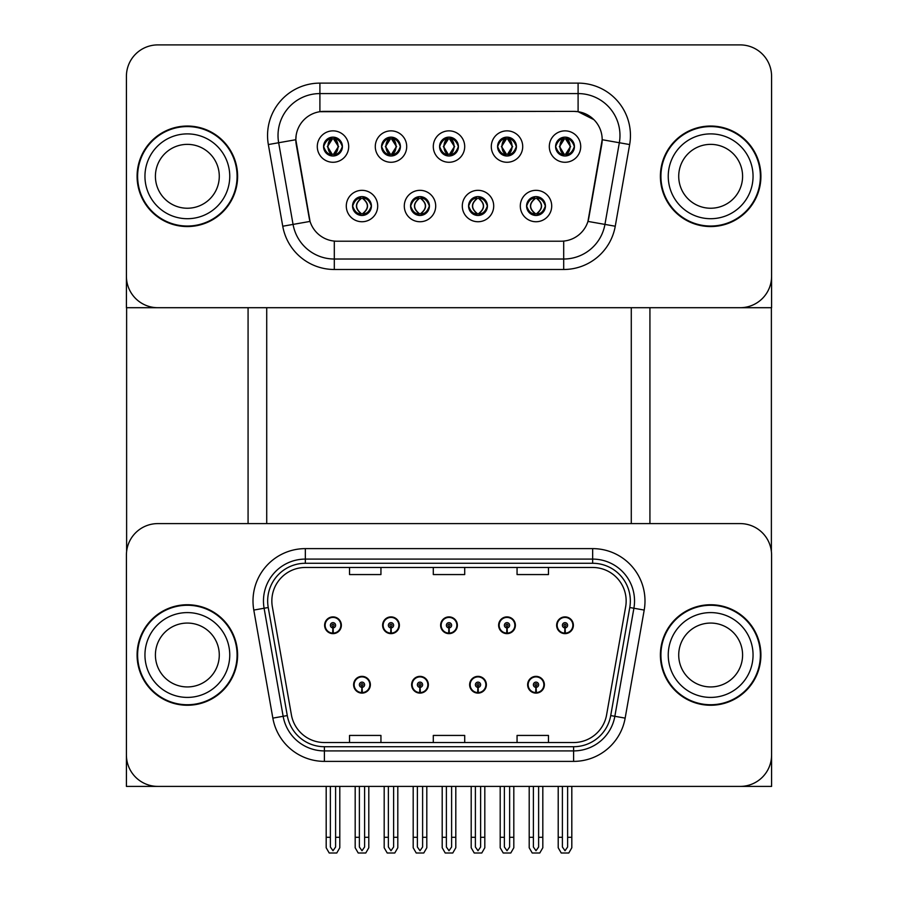 <?xml version="1.0" encoding="UTF-8"?>
<svg xmlns="http://www.w3.org/2000/svg" width="898" height="898" viewBox="0 0 898 898"><rect width="100%" height="100%" fill="white"/><g stroke="black" fill="none" stroke-linecap="round" stroke-linejoin="round"><path stroke-width="1.35" d="M353.621 684.736A8.374 8.374 0 0 0 361.995 693.11A8.374 8.374 0 0 0 370.369 684.736A8.374 8.374 0 0 0 361.995 676.362A8.374 8.374 0 0 0 353.621 684.736M411.621 684.736A8.374 8.374 0 0 0 419.995 693.11A8.374 8.374 0 0 0 428.368 684.736A8.374 8.374 0 0 0 419.995 676.362A8.374 8.374 0 0 0 411.621 684.736M469.632 684.736A8.374 8.374 0 0 0 478.005 693.11A8.374 8.374 0 0 0 486.379 684.736A8.374 8.374 0 0 0 478.005 676.362A8.374 8.374 0 0 0 469.632 684.736M498.626 625.266A8.374 8.374 0 0 0 507.011 633.64A8.374 8.374 0 0 0 515.385 625.266A8.374 8.374 0 0 0 507.011 616.892A8.374 8.374 0 0 0 498.626 625.266M440.626 625.266A8.374 8.374 0 0 0 449 633.64A8.374 8.374 0 0 0 457.374 625.266A8.374 8.374 0 0 0 449 616.892A8.374 8.374 0 0 0 440.626 625.266M382.615 625.266A8.374 8.374 0 0 0 390.989 633.64A8.374 8.374 0 0 0 399.374 625.266A8.374 8.374 0 0 0 390.989 616.892A8.374 8.374 0 0 0 382.615 625.266M324.616 625.266A8.374 8.374 0 0 0 332.99 633.64A8.374 8.374 0 0 0 341.363 625.266A8.374 8.374 0 0 0 332.99 616.892A8.374 8.374 0 0 0 324.616 625.266M527.631 684.736A8.374 8.374 0 0 0 536.005 693.11A8.374 8.374 0 0 0 544.379 684.736A8.374 8.374 0 0 0 536.005 676.362A8.374 8.374 0 0 0 527.631 684.736M556.637 625.266A8.374 8.374 0 0 0 565.01 633.64A8.374 8.374 0 0 0 573.384 625.266A8.374 8.374 0 0 0 565.01 616.892A8.374 8.374 0 0 0 556.637 625.266M771.584 786.401L771.584 555.009A31.408 31.408 0 0 0 740.177 523.601L157.823 523.601A31.408 31.408 0 0 0 126.416 555.009L126.416 786.401L771.584 786.401M631.283 307.7L631.283 523.601M266.717 307.7L266.717 523.601M439.582 146.565A9.418 9.418 0 0 0 449 155.994A9.418 9.418 0 0 0 458.418 146.565A9.418 9.418 0 0 0 449 137.147A9.418 9.418 0 0 0 439.582 146.565L439.661 146.565C441.524 141.435 443.971 138.898 447.002 138.954L446.362 137.517M433.296 146.565A15.704 15.704 0 0 0 449 162.269A15.704 15.704 0 0 0 464.704 146.565A15.704 15.704 0 0 0 449 130.861A15.704 15.704 0 0 0 433.296 146.565M468.576 206.035A9.418 9.418 0 0 0 478.005 215.464A9.418 9.418 0 0 0 487.423 206.035A9.418 9.418 0 0 0 478.005 196.617A9.418 9.418 0 0 0 468.576 206.035L468.666 206.035C470.451 211.109 472.898 213.645 476.007 213.657L477.13 213.657C470.889 208.572 470.889 203.498 477.13 198.424L476.007 198.424C472.954 198.357 470.507 200.894 468.666 206.035M462.302 206.035A15.704 15.704 0 0 0 478.005 221.739A15.704 15.704 0 0 0 493.709 206.035A15.704 15.704 0 0 0 478.005 190.331A15.704 15.704 0 0 0 462.302 206.035M497.582 146.565A9.418 9.418 0 0 0 507.011 155.994A9.418 9.418 0 0 0 516.429 146.565A9.418 9.418 0 0 0 507.011 137.147A9.418 9.418 0 0 0 497.582 146.565L497.672 146.565C499.535 141.435 501.982 138.898 505.013 138.954L504.373 137.517M491.296 146.565A15.704 15.704 0 0 0 507.011 162.269A15.704 15.704 0 0 0 522.715 146.565A15.704 15.704 0 0 0 507.011 130.861A15.704 15.704 0 0 0 491.296 146.565M555.593 146.565A9.418 9.418 0 0 0 565.01 155.994A9.418 9.418 0 0 0 574.439 146.565A9.418 9.418 0 0 0 565.01 137.147A9.418 9.418 0 0 0 555.593 146.565L555.671 146.565C557.535 141.435 559.982 138.898 563.012 138.954L562.373 137.517M549.307 146.565A15.704 15.704 0 0 0 565.01 162.269A15.704 15.704 0 0 0 580.714 146.565A15.704 15.704 0 0 0 565.01 130.861A15.704 15.704 0 0 0 549.307 146.565M381.571 146.565A9.418 9.418 0 0 0 390.989 155.994A9.418 9.418 0 0 0 400.418 146.565A9.418 9.418 0 0 0 390.989 137.147A9.418 9.418 0 0 0 381.571 146.565L381.661 146.565C383.525 141.435 385.972 138.898 389.002 138.954L388.363 137.517M375.285 146.565A15.704 15.704 0 0 0 390.989 162.269A15.704 15.704 0 0 0 406.704 146.565A15.704 15.704 0 0 0 390.989 130.861A15.704 15.704 0 0 0 375.285 146.565M323.561 146.565A9.418 9.418 0 0 0 332.99 155.994A9.418 9.418 0 0 0 342.407 146.565A9.418 9.418 0 0 0 332.99 137.147A9.418 9.418 0 0 0 323.561 146.565L323.65 146.565C325.514 141.435 327.961 138.898 330.992 138.954L330.352 137.517M317.286 146.565A15.704 15.704 0 0 0 332.99 162.269A15.704 15.704 0 0 0 348.693 146.565A15.704 15.704 0 0 0 332.99 130.861A15.704 15.704 0 0 0 317.286 146.565M352.566 206.035A9.418 9.418 0 0 0 361.995 215.464A9.418 9.418 0 0 0 371.413 206.035A9.418 9.418 0 0 0 361.995 196.617A9.418 9.418 0 0 0 352.566 206.035L352.656 206.035C354.441 211.109 356.888 213.645 359.997 213.657L361.119 213.657C354.878 208.572 354.878 203.498 361.119 198.424L359.997 198.424C356.944 198.357 354.497 200.894 352.656 206.035M346.291 206.035A15.704 15.704 0 0 0 361.995 221.739A15.704 15.704 0 0 0 377.699 206.035A15.704 15.704 0 0 0 361.995 190.331A15.704 15.704 0 0 0 346.291 206.035M410.577 206.035A9.418 9.418 0 0 0 419.995 215.464A9.418 9.418 0 0 0 429.424 206.035A9.418 9.418 0 0 0 419.995 196.617A9.418 9.418 0 0 0 410.577 206.035L410.655 206.035C412.451 211.109 414.898 213.645 418.008 213.657L419.119 213.657C412.889 208.572 412.889 203.498 419.119 198.424L418.008 198.424C414.955 198.357 412.508 200.894 410.655 206.035M404.291 206.035A15.704 15.704 0 0 0 419.995 221.739A15.704 15.704 0 0 0 435.698 206.035A15.704 15.704 0 0 0 419.995 190.331A15.704 15.704 0 0 0 404.291 206.035M526.587 206.035A9.418 9.418 0 0 0 536.005 215.464A9.418 9.418 0 0 0 545.434 206.035A9.418 9.418 0 0 0 536.005 196.617A9.418 9.418 0 0 0 526.587 206.035L526.677 206.035C528.462 211.109 530.909 213.645 534.018 213.657L535.129 213.657C528.9 208.572 528.9 203.498 535.129 198.424L534.018 198.424C530.965 198.357 528.518 200.894 526.677 206.035M520.301 206.035A15.704 15.704 0 0 0 536.005 221.739A15.704 15.704 0 0 0 551.709 206.035A15.704 15.704 0 0 0 536.005 190.331A15.704 15.704 0 0 0 520.301 206.035M295.824 139.661A28.265 28.265 0 0 0 296.25 144.567L309.17 217.855A28.265 28.265 0 0 0 337.008 241.214L560.992 241.214A28.265 28.265 0 0 0 588.83 217.855L601.75 144.567A28.265 28.265 0 0 0 573.912 111.386L324.088 111.386A28.265 28.265 0 0 0 295.824 139.661L296.127 135.463M126.416 76.308L126.416 307.7L771.584 307.7L771.584 76.308A31.408 31.408 0 0 0 740.177 44.9L157.823 44.9A31.408 31.408 0 0 0 126.416 76.308L126.416 276.292A31.408 31.408 0 0 0 157.823 307.7L740.177 307.7A31.408 31.408 0 0 0 771.584 276.292L771.584 76.308M137.091 655.001A50.254 50.254 0 0 0 187.345 705.256A50.254 50.254 0 0 0 237.611 655.001A50.254 50.254 0 0 0 187.345 604.747A50.254 50.254 0 0 0 137.091 655.001M660.389 655.001A50.254 50.254 0 0 0 710.655 705.256A50.254 50.254 0 0 0 760.909 655.001A50.254 50.254 0 0 0 710.655 604.747A50.254 50.254 0 0 0 660.389 655.001M271.847 600.975A33.507 33.507 0 0 1 305.342 567.469L592.658 567.469A33.507 33.507 0 0 1 625.648 606.79L606.599 714.842A33.507 33.507 0 0 1 573.598 742.534L324.403 742.534A33.507 33.507 0 0 1 291.401 714.842L272.352 606.79A33.507 33.507 0 0 1 271.847 600.975M267.66 600.975A37.694 37.694 0 0 0 268.233 607.519L287.281 715.571A37.694 37.694 0 0 0 324.403 746.721L573.598 746.721A37.694 37.694 0 0 0 610.719 715.571L629.767 607.519A37.694 37.694 0 0 0 592.658 563.282L305.342 563.282A37.694 37.694 0 0 0 267.66 600.975M253.797 610.068A52.353 52.353 0 0 1 305.342 548.622L592.658 548.622A52.353 52.353 0 0 1 644.203 610.068L625.154 718.119A52.353 52.353 0 0 1 573.598 761.381L324.403 761.381A52.353 52.353 0 0 1 272.846 718.119L253.797 610.068L264.102 608.249A41.88 41.88 0 0 1 305.342 559.095L592.658 559.095A41.88 41.88 0 0 1 633.898 608.249L614.849 716.301A41.88 41.88 0 0 1 573.598 750.908L324.403 750.908A41.88 41.88 0 0 1 283.151 716.301L264.102 608.249A41.88 41.88 0 0 1 263.462 600.975M740.177 523.601L157.823 523.601M126.416 555.009L126.416 754.994A31.408 31.408 0 0 0 157.823 786.401L740.177 786.401A31.408 31.408 0 0 0 771.584 754.994L771.584 555.009M433.296 567.469L433.296 574.563L464.704 574.563L464.704 567.469M349.535 567.469L349.535 574.563L380.943 574.563L380.943 567.469M517.057 567.469L517.057 574.563L548.465 574.563L548.465 567.469M464.704 742.534L464.704 735.44L433.296 735.44L433.296 742.534M380.943 742.534L380.943 735.44L349.535 735.44L349.535 742.534M548.465 742.534L548.465 735.44L517.057 735.44L517.057 742.534M137.091 176.3A50.254 50.254 0 0 0 187.345 226.554A50.254 50.254 0 0 0 237.611 176.3A50.254 50.254 0 0 0 187.345 126.046A50.254 50.254 0 0 0 137.091 176.3M660.389 176.3A50.254 50.254 0 0 0 710.655 226.554A50.254 50.254 0 0 0 760.909 176.3A50.254 50.254 0 0 0 710.655 126.046A50.254 50.254 0 0 0 660.389 176.3M319.901 83.121L578.099 83.121A52.353 52.353 0 0 1 629.655 144.556L615.253 226.229A52.353 52.353 0 0 1 563.697 269.49L334.303 269.49A52.353 52.353 0 0 1 282.747 226.229L268.345 144.556A52.353 52.353 0 0 1 319.901 83.121L319.901 93.583L578.099 93.583A41.88 41.88 0 0 1 619.339 142.737L604.938 224.41A41.88 41.88 0 0 1 563.697 259.017L334.303 259.017A41.88 41.88 0 0 1 293.062 224.41L278.661 142.737A41.88 41.88 0 0 1 319.901 93.583L319.901 111.7L573.912 111.386L578.099 111.7L593.892 119.659M560.992 241.214L337.008 241.214M629.655 144.556L602.176 139.718L587.954 221.413L615.253 226.229M282.747 226.229L310.046 221.413L295.824 139.718L278.661 142.737A41.88 41.88 0 0 1 278.021 135.463M588.83 217.855L588.65 218.753M309.35 218.753L309.17 217.855M740.177 44.9L157.823 44.9M538.62 786.401L538.62 847.005L536.005 850.743L533.39 847.005L533.39 837.295L529.203 837.295L529.203 847.757L532.222 852.999L539.788 852.999L542.819 847.757L542.819 786.401M535.893 687.352L535.668 692.582A7.857 7.857 0 0 1 528.159 684.736A7.857 7.857 0 0 1 536.005 676.89A7.857 7.857 0 0 1 543.862 684.736A7.857 7.857 0 0 1 536.353 692.582L536.117 687.352A2.615 2.615 0 0 0 538.62 684.736A2.615 2.615 0 0 0 536.005 682.121A2.615 2.615 0 0 0 533.39 684.736A2.615 2.615 0 0 0 535.893 687.352L535.96 685.78A1.044 1.044 0 0 1 534.961 684.736A1.044 1.044 0 0 1 536.005 683.692A1.044 1.044 0 0 1 537.06 684.736A1.044 1.044 0 0 1 536.05 685.78L536.117 687.352M529.203 786.401L529.203 837.295M533.39 786.401L533.39 837.295M538.62 837.295L542.819 837.295M567.626 786.401L567.626 847.005L565.01 850.743L562.395 847.005L562.395 837.295L558.208 837.295L558.208 847.757L561.228 852.999L568.793 852.999L571.813 847.757L571.813 786.401M564.898 627.882L564.674 633.112A7.857 7.857 0 0 1 557.153 625.266A7.857 7.857 0 0 1 565.01 617.409A7.857 7.857 0 0 1 572.868 625.266A7.857 7.857 0 0 1 565.358 633.112L565.123 627.882A2.615 2.615 0 0 0 567.626 625.266A2.615 2.615 0 0 0 565.01 622.651A2.615 2.615 0 0 0 562.395 625.266A2.615 2.615 0 0 0 564.898 627.882L564.965 626.31A1.044 1.044 0 0 1 563.966 625.266A1.044 1.044 0 0 1 565.01 624.222A1.044 1.044 0 0 1 566.054 625.266A1.044 1.044 0 0 1 565.055 626.31L565.123 627.882M558.208 786.401L558.208 837.295M562.395 786.401L562.395 837.295M567.626 837.295L571.813 837.295M480.621 786.401L480.621 847.005L478.005 850.743L475.39 847.005L475.39 837.295L471.192 837.295L471.192 847.757L474.223 852.999L481.788 852.999L484.808 847.757L484.808 786.401M477.893 687.352L477.657 692.582A7.857 7.857 0 0 1 470.148 684.736A7.857 7.857 0 0 1 478.005 676.89A7.857 7.857 0 0 1 485.852 684.736A7.857 7.857 0 0 1 478.342 692.582L478.118 687.352A2.615 2.615 0 0 0 480.621 684.736A2.615 2.615 0 0 0 478.005 682.121A2.615 2.615 0 0 0 475.39 684.736A2.615 2.615 0 0 0 477.893 687.352L477.961 685.78A1.044 1.044 0 0 1 476.95 684.736A1.044 1.044 0 0 1 478.005 683.692A1.044 1.044 0 0 1 479.049 684.736A1.044 1.044 0 0 1 478.05 685.78L478.118 687.352M471.192 786.401L471.192 837.295M475.39 786.401L475.39 837.295M480.621 837.295L484.808 837.295M422.61 786.401L422.61 847.005L419.995 850.743L417.379 847.005L417.379 837.295L413.192 837.295L413.192 847.757L416.212 852.999L423.777 852.999L426.808 847.757L426.808 786.401M419.882 687.352L419.658 692.582A7.857 7.857 0 0 1 412.148 684.736A7.857 7.857 0 0 1 419.995 676.89A7.857 7.857 0 0 1 427.852 684.736A7.857 7.857 0 0 1 420.343 692.582L420.107 687.352A2.615 2.615 0 0 0 422.61 684.736A2.615 2.615 0 0 0 419.995 682.121A2.615 2.615 0 0 0 417.379 684.736A2.615 2.615 0 0 0 419.882 687.352L419.95 685.78A1.044 1.044 0 0 1 418.951 684.736A1.044 1.044 0 0 1 419.995 683.692A1.044 1.044 0 0 1 421.05 684.736A1.044 1.044 0 0 1 420.04 685.78L420.107 687.352M413.192 786.401L413.192 837.295M417.379 786.401L417.379 837.295M422.61 837.295L426.808 837.295M364.61 786.401L364.61 847.005L361.995 850.743L359.38 847.005L359.38 837.295L355.181 837.295L355.181 847.757L358.212 852.999L365.778 852.999L368.797 847.757L368.797 786.401M361.883 687.352L361.647 692.582A7.857 7.857 0 0 1 354.138 684.736A7.857 7.857 0 0 1 361.995 676.89A7.857 7.857 0 0 1 369.841 684.736A7.857 7.857 0 0 1 362.332 692.582L362.107 687.352A2.615 2.615 0 0 0 364.61 684.736A2.615 2.615 0 0 0 361.995 682.121A2.615 2.615 0 0 0 359.38 684.736A2.615 2.615 0 0 0 361.883 687.352L361.95 685.78A1.044 1.044 0 0 1 360.94 684.736A1.044 1.044 0 0 1 361.995 683.692A1.044 1.044 0 0 1 363.039 684.736A1.044 1.044 0 0 1 362.04 685.78L362.107 687.352M355.181 786.401L355.181 837.295M359.38 786.401L359.38 837.295M364.61 837.295L368.797 837.295M509.626 786.401L509.626 847.005L507.011 850.743L504.384 847.005L504.384 837.295L500.197 837.295L500.197 847.757L503.217 852.999L510.794 852.999L513.813 847.757L513.813 786.401M506.887 627.882L506.663 633.112A7.857 7.857 0 0 1 499.153 625.266A7.857 7.857 0 0 1 507.011 617.409A7.857 7.857 0 0 1 514.857 625.266A7.857 7.857 0 0 1 507.348 633.112L507.123 627.882A2.615 2.615 0 0 0 509.626 625.266A2.615 2.615 0 0 0 507.011 622.651A2.615 2.615 0 0 0 504.384 625.266A2.615 2.615 0 0 0 506.887 627.882L506.955 626.31A1.044 1.044 0 0 1 505.956 625.266A1.044 1.044 0 0 1 507.011 624.222A1.044 1.044 0 0 1 508.055 625.266A1.044 1.044 0 0 1 507.056 626.31L507.123 627.882M500.197 786.401L500.197 837.295M504.384 786.401L504.384 837.295M509.626 837.295L513.813 837.295M451.615 786.401L451.615 847.005L449 850.743L446.385 847.005L446.385 837.295L442.198 837.295L442.198 847.757L445.217 852.999L452.783 852.999L455.802 847.757L455.802 786.401M448.888 627.882L448.652 633.112A7.857 7.857 0 0 1 441.143 625.266A7.857 7.857 0 0 1 449 617.409A7.857 7.857 0 0 1 456.858 625.266A7.857 7.857 0 0 1 449.348 633.112L449.112 627.882A2.615 2.615 0 0 0 451.615 625.266A2.615 2.615 0 0 0 449 622.651A2.615 2.615 0 0 0 446.385 625.266A2.615 2.615 0 0 0 448.888 627.882L448.955 626.31A1.044 1.044 0 0 1 447.956 625.266A1.044 1.044 0 0 1 449 624.222A1.044 1.044 0 0 1 450.044 625.266A1.044 1.044 0 0 1 449.045 626.31L449.112 627.882M442.198 786.401L442.198 837.295M446.385 786.401L446.385 837.295M451.615 837.295L455.802 837.295M393.616 786.401L393.616 847.005L390.989 850.743L388.374 847.005L388.374 837.295L384.187 837.295L384.187 847.757L387.206 852.999L394.783 852.999L397.803 847.757L397.803 786.401M390.877 627.882L390.652 633.112A7.857 7.857 0 0 1 383.143 625.266A7.857 7.857 0 0 1 390.989 617.409A7.857 7.857 0 0 1 398.847 625.266A7.857 7.857 0 0 1 391.337 633.112L391.113 627.882A2.615 2.615 0 0 0 393.616 625.266A2.615 2.615 0 0 0 390.989 622.651A2.615 2.615 0 0 0 388.374 625.266A2.615 2.615 0 0 0 390.877 627.882L390.944 626.31A1.044 1.044 0 0 1 389.945 625.266A1.044 1.044 0 0 1 390.989 624.222A1.044 1.044 0 0 1 392.044 625.266A1.044 1.044 0 0 1 391.045 626.31L391.113 627.882M384.187 786.401L384.187 837.295M388.374 786.401L388.374 837.295M393.616 837.295L397.803 837.295M335.605 786.401L335.605 847.005L332.99 850.743L330.374 847.005L330.374 837.295L326.187 837.295L326.187 847.757L329.207 852.999L336.772 852.999L339.792 847.757L339.792 786.401M332.877 627.882L332.642 633.112A7.857 7.857 0 0 1 325.132 625.266A7.857 7.857 0 0 1 332.99 617.409A7.857 7.857 0 0 1 340.847 625.266A7.857 7.857 0 0 1 333.326 633.112L333.102 627.882A2.615 2.615 0 0 0 335.605 625.266A2.615 2.615 0 0 0 332.99 622.651A2.615 2.615 0 0 0 330.374 625.266A2.615 2.615 0 0 0 332.877 627.882L332.945 626.31A1.044 1.044 0 0 1 331.946 625.266A1.044 1.044 0 0 1 332.99 624.222A1.044 1.044 0 0 1 334.034 625.266A1.044 1.044 0 0 1 333.035 626.31L333.102 627.882M326.187 786.401L326.187 837.295M330.374 786.401L330.374 837.295M335.605 837.295L339.792 837.295M537.633 215.318L536.881 213.657L538.003 213.657C541.056 213.713 543.503 211.176 545.344 206.024C543.548 200.961 541.101 198.424 538.003 198.424L538.643 196.988M537.633 196.752L536.881 198.424L538.003 198.424M536.881 213.657L537.363 215.363L536.566 213.657C542.976 208.572 542.976 203.498 536.577 198.424L537.363 196.707L536.577 198.424C543.189 203.498 543.189 208.572 536.566 213.657L536.881 213.657C543.122 208.572 543.122 203.498 536.881 198.424M535.444 213.657L534.658 215.363L535.455 213.657C528.821 208.572 528.821 203.498 535.455 198.424C529.045 203.498 529.045 208.572 535.444 213.657M535.129 198.424L534.389 196.752M574.439 146.565L574.35 146.565C572.531 141.502 570.084 138.965 567.008 138.954L565.886 138.954L570.645 146.565L565.886 154.175L567.008 154.175L567.648 155.612M563.383 137.282L564.135 138.954L563.012 138.954M565.583 138.954L565.583 138.954C571.42 139.156 571.611 153.199 565.572 154.175L566.357 155.893L565.583 154.175L570.455 146.565L565.583 138.954L566.369 137.237L565.572 138.954M574.35 146.565C572.464 151.74 570.017 154.276 567.008 154.175M564.135 138.954L559.375 146.565L564.135 154.175L563.012 154.175C560.071 154.366 557.624 151.829 555.671 146.565M564.135 154.175L559.566 146.565L564.438 138.954C558.601 139.156 558.41 153.199 564.449 154.175L563.383 155.848M126.618 307.7L126.618 551.394M248.073 307.7L248.073 523.601M649.928 307.7L649.928 523.601M771.382 307.7L771.382 551.394M479.622 215.318L478.881 213.657L479.992 213.657C483.045 213.713 485.504 211.176 487.345 206.024C485.537 200.961 483.09 198.424 479.992 198.424L480.632 196.988M479.622 196.752L478.881 198.424L479.992 198.424M478.881 213.657L479.352 215.363L478.555 213.657C484.965 208.572 484.965 203.498 478.567 198.424L479.352 196.707L478.567 198.424C485.189 203.498 485.189 208.572 478.555 213.657L478.881 213.657C485.111 208.572 485.111 203.498 478.881 198.424M477.433 213.657L476.647 215.363L477.444 213.657C470.821 208.572 470.821 203.498 477.444 198.424C471.035 203.498 471.035 208.572 477.433 213.657M477.13 198.424L476.378 196.752M421.622 215.318L420.87 213.657L421.993 213.657C425.046 213.713 427.493 211.176 429.334 206.024C427.538 200.961 425.091 198.424 421.993 198.424L422.632 196.988M421.622 196.752L420.87 198.424L421.993 198.424M420.87 213.657L421.353 215.363L420.556 213.657C426.965 208.572 426.965 203.498 420.567 198.424L421.353 196.707L420.567 198.424C427.179 203.498 427.179 208.572 420.556 213.657L420.87 213.657C427.111 208.572 427.111 203.498 420.87 198.424M419.433 213.657L418.648 215.363L419.445 213.657C412.811 208.572 412.811 203.498 419.445 198.424C413.035 203.498 413.035 208.572 419.433 213.657M419.119 198.424L418.378 196.752M363.611 215.318L362.871 213.657L363.982 213.657C367.035 213.713 369.493 211.176 371.323 206.024C369.527 200.961 367.08 198.424 363.982 198.424L364.622 196.988M363.611 196.752L362.871 198.424L363.982 198.424M362.871 213.657L363.342 215.363L362.545 213.657C368.955 208.572 368.955 203.498 362.556 198.424L363.342 196.707L362.556 198.424C369.179 203.498 369.179 208.572 362.545 213.657L362.871 213.657C369.1 208.572 369.1 203.498 362.871 198.424M361.423 213.657L360.637 215.363L361.434 213.657C354.811 208.572 354.811 203.498 361.434 198.424C355.024 203.498 355.024 208.572 361.423 213.657M361.119 198.424L360.367 196.752M516.429 146.565L516.339 146.565C514.52 141.502 512.073 138.965 508.998 138.954L507.886 138.954L512.635 146.565L507.886 154.175L508.998 154.175L509.637 155.612M505.383 137.282L506.124 138.954L505.013 138.954M508.358 155.893L507.572 154.175L512.455 146.565L507.572 138.954L508.358 137.237M516.339 146.565C514.453 151.74 512.006 154.276 508.998 154.175M506.124 138.954L501.376 146.565L506.124 154.175L505.013 154.175C502.072 154.366 499.625 151.829 497.672 146.565M505.383 155.848L506.438 154.175L501.555 146.565L506.438 138.954L505.653 137.237M506.124 154.175L505.653 155.893M458.418 146.565L458.339 146.565C456.521 141.502 454.074 138.965 450.998 138.954L449.876 138.954L454.635 146.565L449.876 154.175L450.998 154.175L451.638 155.612M447.372 137.282L448.124 138.954L447.002 138.954M449.572 138.954L449.572 138.954C455.409 139.156 455.6 153.199 449.561 154.175L450.347 155.893L449.572 154.175L454.444 146.565L449.572 138.954L450.358 137.237L449.561 138.954M458.339 146.565C456.453 151.74 454.006 154.276 450.998 154.175M448.124 138.954L443.365 146.565L448.124 154.175L447.002 154.175C444.061 154.366 441.614 151.829 439.661 146.565M448.124 154.175L443.556 146.565L448.428 138.954C442.591 139.156 442.4 153.199 448.439 154.175L447.372 155.848M400.418 146.565L400.328 146.565C398.51 141.502 396.063 138.965 392.987 138.954L391.876 138.954L396.624 146.565L391.876 154.175L392.987 154.175L393.627 155.612M389.373 137.282L390.114 138.954L389.002 138.954M392.347 155.893L391.562 154.175L396.445 146.565L391.562 138.954L392.347 137.237M400.328 146.565C398.443 151.74 395.996 154.276 392.987 154.175M390.114 138.954L385.365 146.565L390.114 154.175L389.002 154.175C386.061 154.366 383.614 151.829 381.661 146.565M389.373 155.848L390.428 154.175L385.545 146.565L390.428 138.954L389.642 137.237M390.114 154.175L389.642 155.893M342.407 146.565L342.329 146.565C340.51 141.502 338.063 138.965 334.988 138.954L333.865 138.954L338.625 146.565L333.865 154.175L334.988 154.175L335.627 155.612M331.362 137.282L332.114 138.954L330.992 138.954M333.562 138.954L333.562 138.954C339.399 139.156 339.59 153.199 333.551 154.175L334.337 155.893L333.562 154.175L338.434 146.565L333.562 138.954L334.348 137.237L333.551 138.954M342.329 146.565C340.443 151.74 337.996 154.276 334.988 154.175M332.114 138.954L327.355 146.565L332.114 154.175L330.992 154.175C328.051 154.366 325.604 151.829 323.65 146.565M332.114 154.175L327.546 146.565L332.417 138.954C326.58 139.156 326.389 153.199 332.428 154.175L331.362 155.848M219.28 655.001A31.935 31.935 0 0 0 187.345 623.066A31.935 31.935 0 0 0 155.41 655.001A31.935 31.935 0 0 0 187.345 686.936A31.935 31.935 0 0 0 219.28 655.001A31.935 31.935 0 0 1 187.345 686.936A31.935 31.935 0 0 1 155.41 655.001M137.619 655.001A49.738 49.738 0 0 1 187.345 605.263A49.738 49.738 0 0 1 237.083 655.001A49.738 49.738 0 0 1 187.345 704.739A49.738 49.738 0 0 1 137.619 655.001M742.59 176.3A31.935 31.935 0 0 0 710.655 144.365A31.935 31.935 0 0 0 678.72 176.3A31.935 31.935 0 0 0 710.655 208.235A31.935 31.935 0 0 0 742.59 176.3A31.935 31.935 0 0 1 710.655 208.235A31.935 31.935 0 0 1 678.72 176.3M660.917 176.3A49.738 49.738 0 0 1 710.655 126.573A49.738 49.738 0 0 1 760.381 176.3A49.738 49.738 0 0 1 710.655 226.038A49.738 49.738 0 0 1 660.917 176.3M742.59 655.001A31.935 31.935 0 0 0 710.655 623.066A31.935 31.935 0 0 0 678.72 655.001A31.935 31.935 0 0 0 710.655 686.936A31.935 31.935 0 0 0 742.59 655.001A31.935 31.935 0 0 1 710.655 686.936A31.935 31.935 0 0 1 678.72 655.001M660.917 655.001A49.738 49.738 0 0 1 710.655 605.263A49.738 49.738 0 0 1 760.381 655.001A49.738 49.738 0 0 1 710.655 704.739A49.738 49.738 0 0 1 660.917 655.001M219.28 176.3A31.935 31.935 0 0 0 187.345 144.365A31.935 31.935 0 0 0 155.41 176.3A31.935 31.935 0 0 0 187.345 208.235A31.935 31.935 0 0 0 219.28 176.3A31.935 31.935 0 0 1 187.345 208.235A31.935 31.935 0 0 1 155.41 176.3M137.619 176.3A49.738 49.738 0 0 1 187.345 126.573A49.738 49.738 0 0 1 237.083 176.3A49.738 49.738 0 0 1 187.345 226.038A49.738 49.738 0 0 1 137.619 176.3M592.658 548.622L592.658 563.282M264.102 608.249L268.233 607.519M324.403 761.381L324.403 746.721M573.598 746.721L573.598 761.381M610.719 715.571L625.154 718.119M272.846 718.119L287.281 715.571M629.767 607.519L644.203 610.068M305.342 548.622L305.342 563.282M578.099 83.121L578.099 111.7M563.697 241.091L563.697 269.49M334.303 269.49L334.303 241.091M268.345 144.556L278.661 142.737M535.668 692.582A7.857 7.857 0 0 1 528.159 684.736M564.674 633.112A7.857 7.857 0 0 1 557.153 625.266M477.657 692.582A7.857 7.857 0 0 1 470.148 684.736M419.658 692.582A7.857 7.857 0 0 1 412.148 684.736M361.647 692.582A7.857 7.857 0 0 1 354.138 684.736M506.663 633.112A7.857 7.857 0 0 1 499.153 625.266M448.652 633.112A7.857 7.857 0 0 1 441.143 625.266M390.652 633.112A7.857 7.857 0 0 1 383.143 625.266M332.642 633.112A7.857 7.857 0 0 1 325.132 625.266M538.003 213.657L538.643 215.082M534.018 198.424L533.378 196.988M534.018 213.657L533.378 215.082M534.389 215.318L535.129 213.657M567.008 138.954L567.648 137.517M566.638 137.282L565.886 138.954M563.652 137.237L564.438 138.954L563.663 137.237M566.638 155.848L565.886 154.175M563.012 154.175L562.373 155.612M563.652 155.893L564.438 154.175L563.663 155.893M479.992 213.657L480.632 215.082M476.007 198.424L475.368 196.988M476.007 213.657L475.368 215.082M476.378 215.318L477.13 213.657M421.993 213.657L422.632 215.082M418.008 198.424L417.368 196.988M418.008 213.657L417.368 215.082M418.378 215.318L419.119 213.657M363.982 213.657L364.622 215.082M359.997 198.424L359.357 196.988M359.997 213.657L359.357 215.082M360.367 215.318L361.119 213.657M508.998 138.954L509.637 137.517M508.627 137.282L507.886 138.954M508.627 155.848L507.886 154.175M505.013 154.175L504.373 155.612M450.998 138.954L451.638 137.517M450.628 137.282L449.876 138.954M447.642 137.237L448.428 138.954L447.653 137.237M450.628 155.848L449.876 154.175M447.002 154.175L446.362 155.612M447.642 155.893L448.428 154.175L447.653 155.893M392.987 138.954L393.627 137.517M392.617 137.282L391.876 138.954M392.617 155.848L391.876 154.175M389.002 154.175L388.363 155.612M334.988 138.954L335.627 137.517M334.617 137.282L333.865 138.954M331.631 137.237L332.417 138.954L331.643 137.237M334.617 155.848L333.865 154.175M330.992 154.175L330.352 155.612M331.631 155.893L332.417 154.175L331.643 155.893M144.948 655.001A42.408 42.408 0 0 1 187.345 612.593A42.408 42.408 0 0 1 229.753 655.001A42.408 42.408 0 0 1 187.345 697.409A42.408 42.408 0 0 1 144.948 655.001M668.247 176.3A42.408 42.408 0 0 1 710.655 133.892A42.408 42.408 0 0 1 753.052 176.3A42.408 42.408 0 0 1 710.655 218.708A42.408 42.408 0 0 1 668.247 176.3M668.247 655.001A42.408 42.408 0 0 1 710.655 612.593A42.408 42.408 0 0 1 753.052 655.001A42.408 42.408 0 0 1 710.655 697.409A42.408 42.408 0 0 1 668.247 655.001M144.948 176.3A42.408 42.408 0 0 1 187.345 133.892A42.408 42.408 0 0 1 229.753 176.3A42.408 42.408 0 0 1 187.345 218.708A42.408 42.408 0 0 1 144.948 176.3M508.347 137.237L507.561 138.954C513.42 139.156 513.6 153.199 507.561 154.175L508.347 155.893M505.664 137.237L506.45 138.954C500.59 139.156 500.411 153.199 506.45 154.175L505.664 155.893M392.336 137.237L391.55 138.954C397.41 139.156 397.589 153.199 391.55 154.175L392.336 155.893M389.653 137.237L390.439 138.954C384.58 139.156 384.4 153.199 390.439 154.175L389.653 155.893"/></g></svg>
